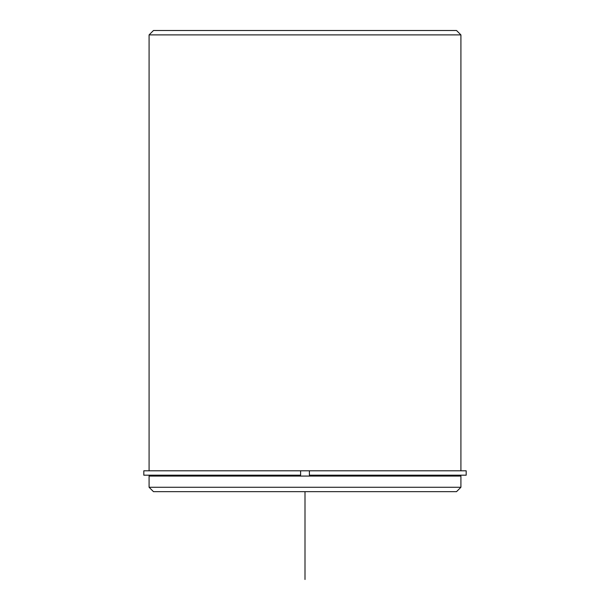 <?xml version="1.0" encoding="UTF-8"?>
<svg xmlns="http://www.w3.org/2000/svg" width="610" height="610" viewBox="0 0 610 610"><rect width="100%" height="100%" fill="white"/><g stroke="black" fill="none" stroke-linecap="round" stroke-linejoin="round"><path stroke-width="0.91" d="M300.608 475.19L143.815 475.19L143.815 470.798L300.608 470.798L300.608 475.19L300.608 470.798L309.392 470.798L309.392 475.19L466.185 475.19L466.185 470.798L309.392 470.798M149.084 476.067L460.916 476.067L460.916 487.268L149.084 487.268L149.084 476.067M149.084 487.268L153.476 491.66L456.524 491.66L460.916 487.268M149.084 470.798L149.084 34.892L460.916 34.892L460.916 470.798M149.084 34.892L153.476 30.5L456.524 30.5L460.916 34.892M305 491.66L305 579.5M457.843 476.067L457.843 475.19M152.157 476.067L152.157 475.19"/></g></svg>
